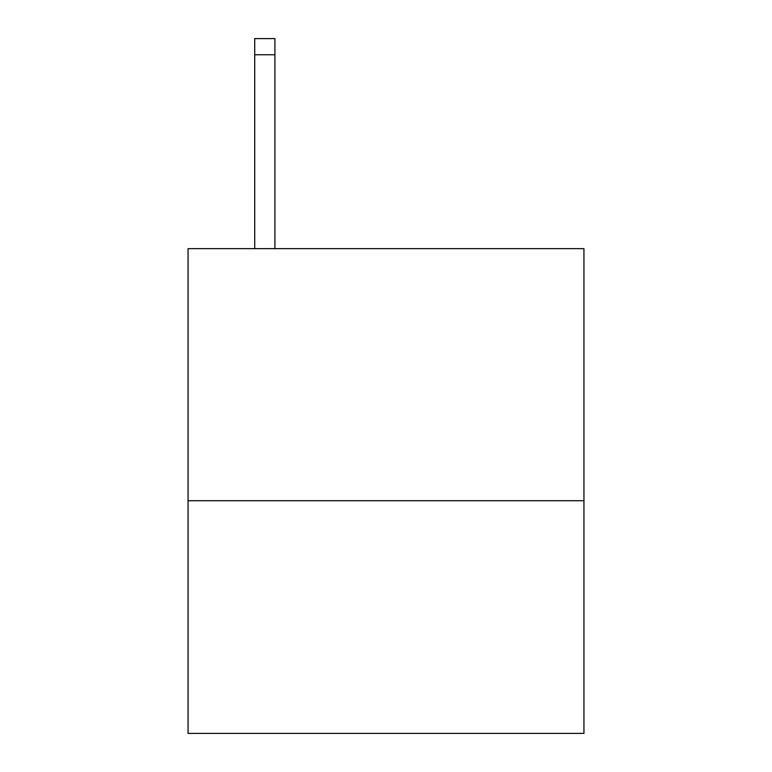 <?xml version="1.0" encoding="UTF-8"?>
<svg xmlns="http://www.w3.org/2000/svg" width="772" height="772" viewBox="0 0 772 772"><rect width="100%" height="100%" fill="white"/><g stroke="black" fill="none" stroke-linecap="round" stroke-linejoin="round"><path stroke-width="1.16" d="M583.941 500.719L583.941 248.652L188.059 248.652L188.059 733.4L583.941 733.4L583.941 500.719L188.059 500.719M274.909 248.652L274.909 54.754L254.712 54.754L254.712 38.6L274.909 38.6L274.909 54.754M254.712 248.652L254.712 54.754"/></g></svg>
